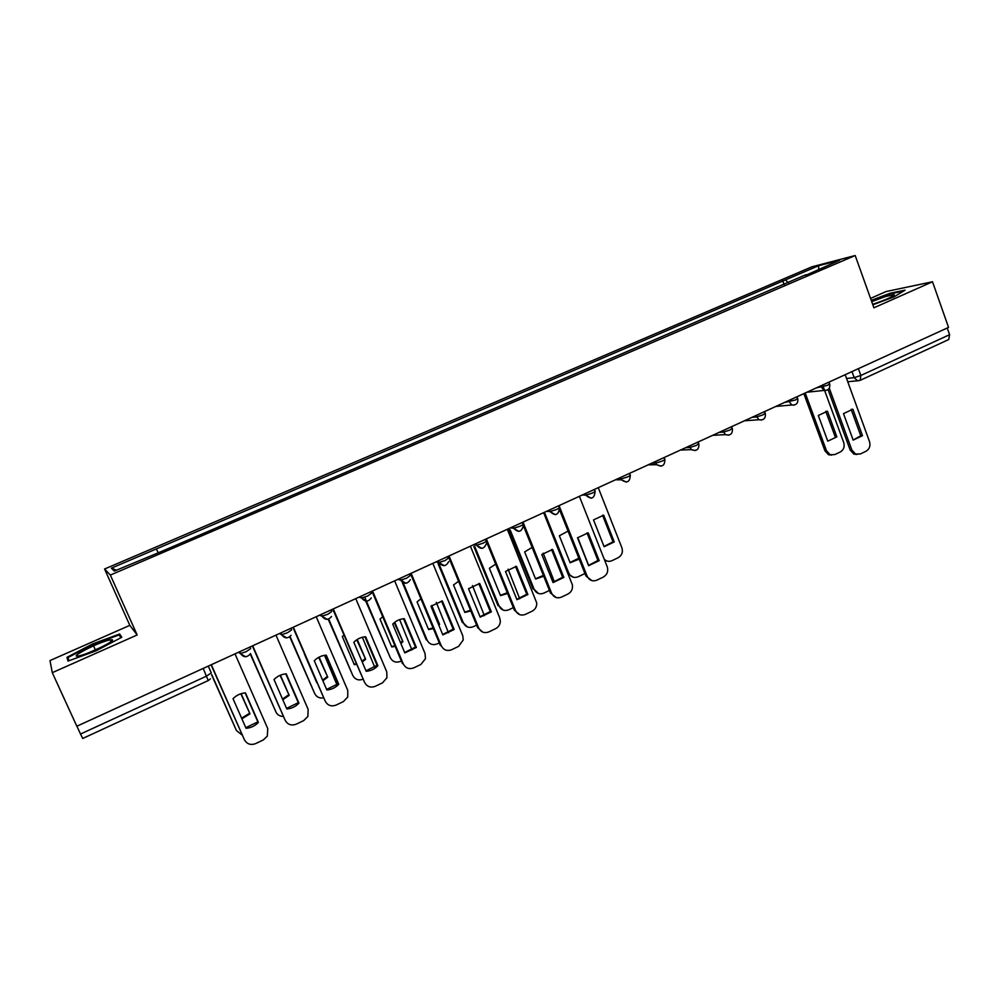 <?xml version="1.0" encoding="UTF-8"?>
<svg xmlns="http://www.w3.org/2000/svg" width="1000" height="1000" viewBox="0 0 1000 1000"><rect width="100%" height="100%" fill="white"/><g stroke="black" fill="none" stroke-linecap="round" stroke-linejoin="round"><path stroke-width="1.5" d="M932.513 281.775L873.913 307.8L855.188 255.525L811.888 266.825L104.575 569L129.812 625.35L50 660.575L52.287 672.675L76.838 726.237L948.55 327.413L932.513 281.775L886.112 291.537L870.55 298.412M52.287 672.675L137.162 634.975L110.35 575.062L855.188 255.525M82.7 738.388L80.512 734.038L206.575 676.112L211.275 672.9L208.275 666.1M76.912 726.2L80.512 734.038M947.237 328.013L949.587 334.7L948.737 339.538L860.25 380.3L860.837 375.475L949.587 334.7M788.363 282.75L785.462 279.9L818.6 265.725L839.712 260.225L805.788 275.275M116.438 570.175L111.375 568.175L114.375 571.062L161.25 551.562L805.875 274.725M111.375 568.175L156.287 548.962L158.025 552.35M785.462 279.9L156.287 548.962M104.575 569L110.35 575.062M872.837 304.8L893.988 296.887L905.1 290.15L890.175 293.25L871.25 300.35M129.812 625.35L137.162 634.975M68.025 661.087L95.887 650.913L121.8 637.25L119.663 634.012L92.675 643.9L66.95 657.325L68.025 661.087M784.137 284.562L782.688 280.6M818.6 265.725L818.713 269.225M68.575 660.888L66.95 657.325M95.213 649.525L93.55 645.837M68.963 660.738L68.025 657.525L92.95 644.513L92.675 643.9M121.25 637.55L119.663 634.012M852.862 409.237L862.487 435.688L853.162 440.112L843.487 413.612L852.862 409.237L851.162 409.375L860.775 435.763L853.138 440.05M857.113 454.487L853.838 454.1L850.175 450.037L828.05 389.575M829.275 388.2L851.862 449.988L855.537 454.062L860.325 453.963L866.062 451.225C869.5 449.087 870.65 445.875 869.5 441.575L845.188 374.7M862.487 435.688L860.775 435.763M818.312 415.475L827.763 441.163L836.862 436.863L827.463 411.225L818.312 415.475M805.225 392.987L826.5 450.737L830.088 454.688L834.75 454.6L840.35 451.938C843.713 449.862 844.837 446.75 843.713 442.575L823.312 386.9M825.763 411.35L835.25 436.938L836.862 436.863M831.663 455.112L828.487 454.725L824.912 450.788L826.5 450.737M803.838 393.612L824.912 450.788M825.863 411.35L827.463 411.225M872.663 304.312C886 299.788 893.213 296.562 894.312 294.637L885.738 296.45L871.712 301.65M871.425 300.863L890 293.9L903.538 291.1M109.4 640.025C97.737 642.438 66.3 658.85 79.287 655.825L79.338 655.812C89.125 653.863 117.125 640.013 111.962 639.738L109.4 640.025M102.325 646.688L88.362 652.875M92.95 644.513L119.113 634.925L120.925 637.712M587.025 532.913L597.95 560.475L588.5 565.413M591.925 580.638L585.938 576.025L559.65 510M599.212 560.662L588.188 532.837L577.537 537.812L588.612 565.688L599.212 560.662L597.95 560.475M559.05 505.613L587.175 576.25C589.325 580.413 592.525 581.725 596.8 580.2L603.312 577.075C607.137 574.763 608.462 571.362 607.275 566.888L579.362 496.325M551.55 549.513L562.663 577.225L552.95 582.25M556.175 597.537L550.45 592.95L523.275 525.45M563.85 577.45L552.625 549.438L541.8 554.5L553.075 582.562L563.85 577.45L562.663 577.225M523 522.112L551.613 593.212C553.8 597.4 557.062 598.713 561.4 597.15L568.025 593.975C571.525 591.962 572.962 588.9 572.362 584.788L543.638 512.663M515.487 566.388L526.775 594.25L516.812 599.362M519.775 614.688L514.362 610.15L486.25 541.087M527.9 594.513L516.475 566.325L505.475 571.462L516.95 599.712L527.9 594.513L526.775 594.25M486.337 538.888L515.462 610.45C517.688 614.663 521 615.975 525.413 614.388L532.15 611.163C535.325 609.412 536.85 606.675 536.725 602.95L507.325 529.275M478.812 583.55L490.288 611.562L480.05 616.775M482.713 632.087L477.675 627.65L448.3 556.287M491.35 611.862L479.725 583.488L468.525 588.713L480.213 617.15L491.35 611.862L490.288 611.562M449.05 555.938L478.7 627.987C480.962 632.225 484.338 633.538 488.825 631.912L495.675 628.638C498.537 627.1 500.1 624.675 500.35 621.35L499.75 617.95L470.4 546.175M441.525 601L453.188 629.163L442.675 634.475M411.125 573.288L441.312 645.825L440.363 645.438L410.45 573.6M454.175 629.513L442.337 600.95L430.95 606.263L442.85 634.888L454.175 629.513L453.188 629.163M441.312 645.825C443.625 650.088 447.05 651.388 451.613 649.737L458.575 646.4L463.25 639.95L462.725 635.612L432.837 563.362M403.587 618.75L415.462 647.075L404.65 652.475M372.55 590.95L403.288 663.962L402.413 663.538L371.962 591.213M416.362 647.463L404.312 618.7C399.825 618.987 395.962 620.788 392.725 624.113L404.837 652.925L416.362 647.463L415.462 647.075M403.288 663.962C405.637 668.25 409.125 669.55 413.762 667.862L420.85 664.475L425.45 658.75L425.062 653.575L394.637 580.837M365 636.812L377.075 665.288L365.975 670.788M333.288 608.9L364.6 682.412L332.788 609.138M377.9 665.725L365.625 636.763C361.062 637.075 357.137 638.913 353.837 642.275L366.175 671.287C370.737 670.938 374.65 669.087 377.9 665.725L377.075 665.288M364.6 682.412C366.987 686.737 370.55 688.025 375.262 686.312L382.475 682.862L386.95 677.75L386.75 671.85L355.775 598.625M325.75 655.188L338.025 683.812L326.613 689.425M293.35 627.175L325.238 701.188L292.938 627.362M338.762 684.3L326.262 655.15C321.625 655.475 317.625 657.337 314.275 660.75L326.838 689.963C331.475 689.587 335.45 687.7 338.762 684.3L338.025 683.812M325.238 701.188C327.675 705.537 331.287 706.825 336.1 705.075L343.425 701.562L347.762 696.975L347.775 690.438L316.225 616.712M285.8 673.888L298.288 702.675L286.562 708.388M252.7 645.775L285.188 720.3L252.375 645.925M298.95 703.2L286.212 673.85C281.488 674.2 277.413 676.1 274.012 679.55L286.812 708.962C291.537 708.575 295.575 706.65 298.95 703.2L298.288 702.675M285.188 720.3C287.663 724.663 291.35 725.962 296.238 724.163L303.7 720.588L307.887 716.45L308.125 709.35L275.975 635.125M593.513 519.9L604.113 546.725L614.25 541.938L603.7 515.175L593.513 519.9M604.25 559.25C606.512 561.4 609.075 561.888 611.938 560.688L618.175 557.725C621.9 555.45 623.15 552.125 621.888 547.775L598.25 487.675M602.55 515.25L613.013 541.8L614.25 541.938M604.025 546.487L613.013 541.8M607.525 561.163L604.688 560.35M568.05 531.112L559.35 535.775L570.125 562.762L579.2 559.1M544.938 513.488L568.725 572.975C570.812 577.013 573.938 578.288 578.075 576.812L584.938 573.513M588.65 565.388L577.775 537.55M570.025 562.5L578.825 558.175M573.362 577.238L568.138 573.925M532.125 547.438L524.637 551.9L535.6 579.062L543.713 576.213M510.15 529.9L534.175 589.362C536.3 593.413 539.475 594.688 543.688 593.188L549.438 590.45M554.462 582L543.188 553.175M535.475 578.775L543.375 575.4M538.625 593.562L534.175 589.362M509.1 529.788L533.088 589.125M495.637 564.163L489.363 568.288L500.513 595.625L507.575 593.488M474.825 546.675L499.062 606.013C501.225 610.087 504.45 611.362 508.738 609.825L513.337 607.638M519.712 598.763L508.088 569.188M500.375 595.3L507.287 592.762M503.275 610.112L499.062 606.013M473.85 546.525L498.038 605.737M458.587 581.287L453.512 584.95L464.85 612.45L470.8 610.938M438.988 563.862L463.387 622.938C465.588 627.038 468.862 628.3 473.212 626.737L476.625 625.112M484.387 615.675L472.463 585.588M464.7 612.1L470.525 610.288M467.3 626.912L463.387 622.938M438.075 563.663L462.425 622.612M420.95 598.812L417.062 601.875L428.6 629.562L433.338 628.575M431.737 605.475L439.588 624.375L438.8 625.163M401.962 579.875L427.113 640.125C429.35 644.25 432.688 645.525 437.113 643.925L439.3 642.887M448.462 632.75L436.312 602.4M431.175 606.025L438.675 624.062L439.588 624.375M428.438 629.175L433.088 627.975M402.275 582.413L426.225 639.775L427.113 640.125M382.725 616.775L380.012 619.087L391.75 646.95L395.188 646.388M394.762 622.263L402.925 641.688L400.887 643.525M364.75 597.2L390.25 657.613C392.525 661.762 395.913 663.025 400.412 661.4L401.325 660.962M411.938 649.975L399.625 619.625M394.25 622.688L402.925 641.688M391.575 646.538L394.963 645.837M400.562 642.75L402.075 641.325M365.775 601.163L390.25 657.613M343.875 635.163L342.337 636.587L354.288 664.638L356.325 664.388M357.238 639.475L365.637 659.275L362.262 662.062M328.713 619.038L352.762 675.387C354.95 679.412 358.263 680.725 362.7 679.35M374.787 667.337L362.375 637.263M356.763 639.788L365.637 659.275M354.1 664.175L356.1 663.863M361.95 661.35L364.875 658.875M328.212 619.188L352.762 675.387M304.413 654L316.725 682.575M319.125 657.113L327.738 677.163L322.9 680.788M290.062 636.525L314.65 693.462C316.45 696.975 319.337 698.438 323.312 697.862M336.987 684.837L324.55 655.325M318.712 657.325L327.738 677.163M322.612 680.125L327.05 676.725M289.738 636.812L314.65 693.462M280.425 675.175L289.188 695.362L282.775 699.7M250.438 653.562L275.875 711.85C277.337 714.812 279.75 716.338 283.113 716.425M280.087 675.312L289.188 695.362M282.5 699.062L288.587 694.875M250.238 653.913L275.875 711.85M245.15 692.913L257.85 721.862L245.8 727.688M211.312 664.712L244.412 739.737L211.088 664.812M258.412 722.438L245.45 692.887C240.637 693.263 236.488 695.2 233.025 698.688L246.062 728.3C250.875 727.887 254.988 725.938 258.412 722.438L257.85 721.862M244.412 739.737C246.938 744.137 250.688 745.425 255.662 743.6L263.263 739.963L267.3 736.188L267.762 728.612L235.012 653.875M241.125 693.688L249.988 713.863L241.887 718.812M211.713 674.525L236.45 730.55L242.05 734.987M240.863 693.775L249.988 713.863M241.612 718.188L249.462 713.325M211.737 675.163L236.45 730.55M238.538 652.262L240.463 653.55L246.2 651.675L250.675 648.6L249.975 647.025M279.413 633.55L281.588 634.688L287.4 632.8L291.625 629.85L290.95 628.275M319.587 615.175L321.962 616.163L327.863 614.263L331.863 611.413L331.2 609.862M359.05 597.112L361.637 597.962L367.612 596.05L371.4 593.312L370.75 591.763M397.85 579.362L400.625 580.087L406.688 578.15L410.262 575.525L409.613 573.987M435.975 561.925L438.938 562.513L445.075 560.55L448.45 558.038L447.812 556.5M473.462 544.775L476.6 545.237L482.825 543.263C485.625 541.912 486.688 541.112 485.988 540.837L485.375 539.325M510.325 527.9L513.612 528.25L519.925 526.263C522.675 524.938 523.663 524.163 522.9 523.938L522.288 522.425M546.575 511.325L550.013 511.55L556.4 509.55C559.1 508.25 560.037 507.512 559.188 507.312L558.6 505.825M582.225 495.012L585.788 495.138L592.275 493.113C594.913 491.85 595.788 491.138 594.9 490.975L594.312 489.475M617.3 478.963L621.05 478.988L627.562 476.95C630.1 475.737 630.925 475.05 630.062 474.9L629.475 473.387M651.8 463.175L655.738 463.113L662.275 461.05C664.7 459.888 665.5 459.225 664.663 459.075L664.075 457.562M685.738 447.65L689.85 447.488L696.413 445.4L698.713 443.512L698.125 441.987M719.137 432.362L723.425 432.113L730.013 430.012L732.212 428.2L731.625 426.65M752.013 417.325L756.462 416.975L763.075 414.862L765.175 413.125L764.6 411.575M784.375 402.525L795.612 399.95L797.625 398.3L797.05 396.725M816.237 387.95L827.638 385.288L829.575 383.688L829 382.1M846.562 378.512L854.175 377.625L860.837 375.475L858.375 368.663M851.988 371.587L854.175 377.625L857.412 380.662L859.85 380.412M239.363 651.888L240.05 653.462L245.575 656.737M280.512 633.05L281.2 634.625L286.762 637.875M320.95 614.55L321.613 616.112L327.2 619.35M360.675 596.375L361.325 597.925L366.912 601.138M399.712 578.513L400.363 580.05L405.938 583.25M438.088 560.962L438.713 562.487L444.275 565.675M475.8 543.7L476.425 545.225L481.95 548.387M512.888 526.737L513.5 528.237L518.987 531.4M549.35 510.05L549.95 511.55L555.4 514.688M595.1 491.475C594.388 498.7 591.287 499.925 585.8 495.138L585.212 493.65L585.788 495.138L591.2 498.263M620.475 477.512L621.462 479.825L626.413 482.1M655.163 461.637L656.7 464.7L661.05 466.213M689.3 446.025L691.375 449.625L695.113 450.575M722.875 430.662L725.45 434.625L728.637 435.188M755.925 415.538L758.913 419.738L761.612 420.037M788.45 400.65L791.775 405L794.075 405.138M820.475 386.012L824.062 390.438L826.025 390.475M203.188 668.438L208.263 680.638L210.413 678.85M208.175 680.588L82.7 738.475M859.137 380.65L847.75 381.75M851.862 449.988L850.175 450.037M587.175 576.25L585.938 576.025M551.613 593.212L550.45 592.95M515.462 610.45L514.362 610.15M478.7 627.987L477.675 627.65M567.688 572.8L568.725 572.975M806.875 392.225L824.062 390.438C828.35 390.525 830.238 388.413 829.725 384.087M549.4 510.025L550.013 511.55C555.312 516.337 558.462 515.212 559.462 508.175M512.987 526.688L513.612 528.25C518.337 532.95 521.562 532.125 523.3 525.8M475.95 543.638L476.6 545.237C480.838 549.8 484.087 549.25 486.362 543.6M438.263 560.875L438.938 562.513C442.8 566.925 446.05 566.613 448.688 561.562M399.925 578.413L400.625 580.087C404.2 584.362 407.425 584.225 410.312 579.675M360.925 596.263L361.637 597.962C365 602.125 368.2 602.125 371.262 597.975M321.225 614.425L321.962 616.163C325.15 620.225 328.338 620.337 331.512 616.512M280.812 632.913L281.588 634.688C284.637 638.663 287.812 638.85 291.087 635.288M239.675 651.737L240.463 653.55C243.438 657.438 246.588 657.7 249.938 654.338M775.825 406.438L791.775 405C796.263 405.363 798.263 403.275 797.788 398.7M744.4 420.812L758.913 419.738C763.625 420.475 765.763 418.413 765.337 413.55M712.613 435.35L725.45 434.625C730.413 435.838 732.712 433.85 732.375 428.638M680.537 450.037L691.375 449.625C696.575 451.488 699.087 449.6 698.888 443.975M648.175 464.837L656.7 464.7C662.113 467.4 664.825 465.688 664.85 459.55M615.513 479.775L621.462 479.825C626.987 483.562 629.925 482.088 630.262 475.387M855.537 454.062L853.838 454.1M828.487 454.725L830.088 454.688M893.213 295.925L894.312 294.637M110.1 642.288L111.962 639.738"/></g></svg>
